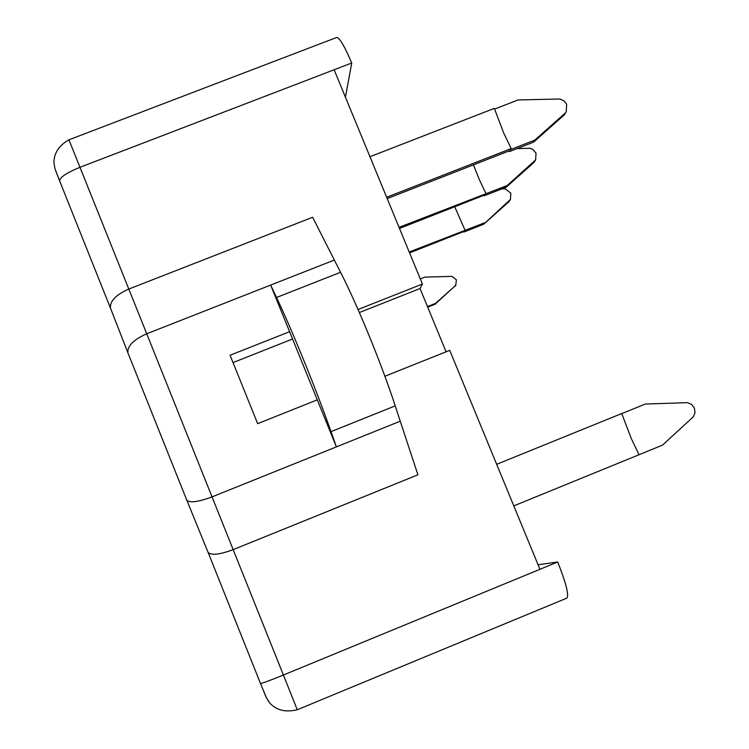 <?xml version="1.0" encoding="UTF-8"?>
<svg xmlns="http://www.w3.org/2000/svg" width="749" height="749" viewBox="0 0 749 749"><rect width="100%" height="100%" fill="white"/><g stroke="black" fill="none" stroke-linecap="round" stroke-linejoin="round"><path stroke-width="1.12" d="M387.205 198.588L510.06 150.549L509.479 151.57L533.597 142.141L564.278 114.859L565.813 112.481M564.278 114.859L566.225 111.844L566.656 104.336L563.969 100.806L559.896 98.99L518.036 99.963L494.546 109.092M399.498 228.426L484.903 194.89L484.425 195.723L506.221 187.156L533.99 162.43L535.254 160.473M517.1 148.592L529.927 148.274L532.642 149.257L536.022 153.096L535.619 159.902L507.232 185.49L399.048 227.35M533.99 162.43L535.114 160.67M501.774 188.907L505.275 188.814L510.827 193.214L510.453 199.421L483.704 224.204L509.058 201.593L510.116 199.955M509.058 201.593L509.985 200.133M427.698 307.146L435.047 304.225L455.851 285.182M420.292 278.9L424.767 277.13L452.04 276.353L456.422 279.836L455.738 285.322L435.572 303.364L427.464 306.575M455.158 286.24L455.738 285.322M496.681 464.314L621.736 413.532L631.201 438.362L639.028 454.737L662.528 445.121L693.415 416.697L695.016 412.54L694.37 408.093L691.627 404.488L687.516 402.662L645.329 404.039L621.764 413.607M533.597 142.141L534.842 140.091L565.654 112.696M534.842 140.091L510.621 149.566L511.183 148.574L386.653 197.259M509.479 151.57L509.198 150.886M484.425 195.723L484.191 195.161M484.547 222.818L409.207 251.992M483.704 224.204L463.818 232.04L463.622 231.581M435.047 304.225L435.572 303.364M506.221 187.156L507.232 185.49M463.818 232.04L464.211 231.347L409.572 252.881M639.028 454.737L513.805 505.884M454.737 206.733L464.96 230.018M473.424 164.874L479.22 179.339L485.811 193.279M369.95 156.719L494.312 108.38L503.805 133.247L511.183 148.574M68.917 139.82L79.974 167.299C66.736 172.729 59.948 177.241 59.602 180.837L54.995 168.768L53.937 162.786C53.909 153.217 58.899 145.559 68.917 139.82L336.676 37.469C339.55 37.647 344.568 46.157 351.73 63.01L334.129 69.769L422.408 284.04L420.03 288.524L446.086 351.796M384.883 376.251L449.728 350.345L539.935 569.306L557.705 561.984L538.072 564.765M127.948 352.929L110.468 308.092C109.813 301.135 115.917 294.797 128.762 289.058L312.623 217.257L334.344 260.053L270.661 285.079L289.601 331.695L230.065 355.241L257.675 423.662L317.286 399.844L336.385 446.881L400.247 421.2L417.914 474.81L233.164 549.635L283.403 675.018L539.935 569.306M270.661 285.079L146.738 333.773L233.164 549.635C219.775 554.616 211.433 555.552 208.138 552.462L186.847 500.304C190.049 503.066 198.466 501.924 212.089 496.859L336.385 446.881L331.021 431.639C316.406 389.957 292.569 331.301 276.531 297.493L270.661 285.079M358.041 309.515L422.408 284.04M265.783 696.383L260.502 683.5C262.262 683.35 269.893 680.523 283.403 675.018L297.259 709.752L566.89 598.114C569.081 595.024 566.019 582.975 557.705 561.984M351.73 63.01L345.439 97.22M400.247 421.2L395.229 405.874C381.55 363.967 357.638 305.564 340.58 272.28L334.344 260.053M289.601 331.695L317.286 399.844M233.023 362.572L292.569 338.997M359.37 312.539L420.03 288.524M260.483 683.472L208.138 552.462M127.929 352.882L186.829 500.266L127.882 352.751C127.33 345.954 133.622 339.634 146.738 333.773L79.974 167.299L334.129 69.769M110.562 308.363L59.602 180.837L110.515 308.223M59.62 180.893L55.651 170.688M208.025 552.21L186.81 500.22M331.021 431.639L395.229 405.874M276.531 297.493L340.58 272.28M266.092 697.066L268.835 701.832M297.259 709.752C285.715 712.524 276.615 710.352 269.93 703.208L266.55 698.031L260.502 683.5L208.119 552.425M127.882 352.751L110.468 308.092"/></g></svg>

